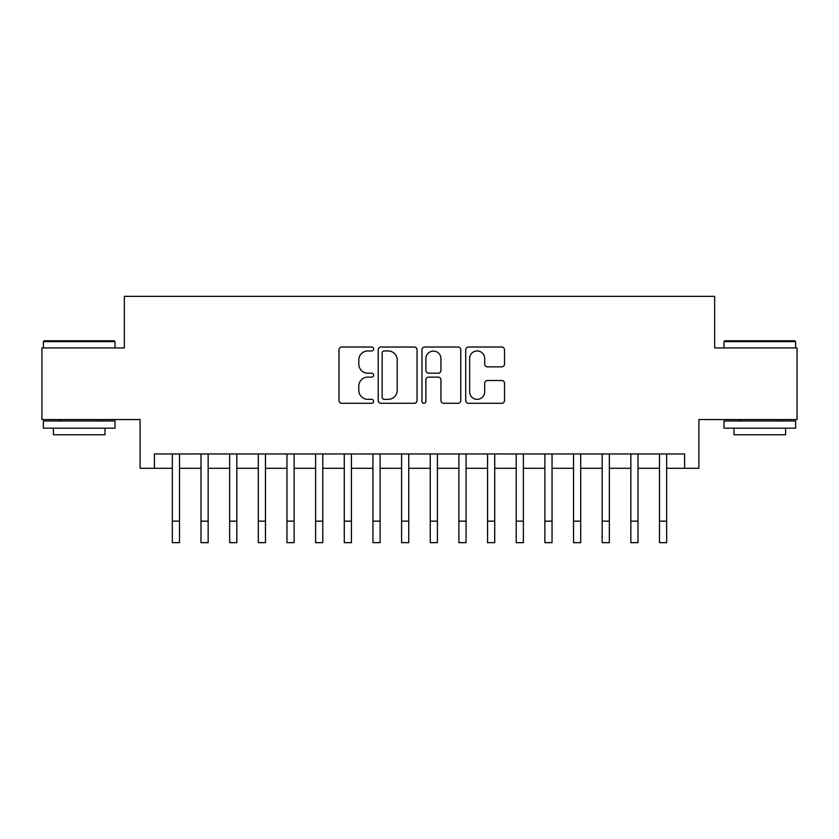 <?xml version="1.0" encoding="UTF-8"?>
<svg xmlns="http://www.w3.org/2000/svg" width="839" height="839" viewBox="0 0 839 839"><rect width="100%" height="100%" fill="white"/><g stroke="black" fill="none" stroke-linecap="round" stroke-linejoin="round"><path stroke-width="1.26" d="M373.649 348.993A1.972 1.972 0 0 0 371.677 347.021L341.798 347.021A2.811 2.811 0 0 0 338.987 349.842L338.987 400.465A2.811 2.811 0 0 0 341.798 403.286L371.677 403.286A1.972 1.972 0 0 0 373.649 401.315A1.972 1.972 0 0 0 371.677 399.343L367.818 399.343A8.998 8.998 0 0 1 358.809 390.345L358.809 386.129A8.998 8.998 0 0 1 367.818 377.12L371.677 377.12A1.972 1.972 0 0 0 373.649 375.159A1.972 1.972 0 0 0 371.677 373.187L367.818 373.187A8.998 8.998 0 0 1 358.809 364.189L358.809 359.962A8.998 8.998 0 0 1 367.818 350.964L371.677 350.964A1.972 1.972 0 0 0 373.649 348.993M501.701 366.853A2.811 2.811 0 0 0 504.522 364.042L504.522 349.842A2.811 2.811 0 0 0 501.701 347.021L468.519 347.021A2.811 2.811 0 0 0 465.697 349.842L465.697 400.465A2.811 2.811 0 0 0 468.519 403.286L501.701 403.286A2.811 2.811 0 0 0 504.522 400.465L504.522 383.308A2.811 2.811 0 0 0 501.701 380.497L487.501 380.497A2.811 2.811 0 0 0 484.69 383.308L484.69 391.823A7.52 7.52 0 0 1 477.16 399.343A7.52 7.52 0 0 1 469.641 391.823L469.641 358.484A7.52 7.52 0 0 1 477.16 350.964A7.52 7.52 0 0 1 484.69 358.484L484.69 364.042A2.811 2.811 0 0 0 487.501 366.853L501.701 366.853M154.428 468.288L154.428 453.962L684.572 453.962L684.572 468.288L698.897 468.288L698.897 419.573L797.05 419.573L797.05 347.933L714.66 347.933L714.66 296.345L124.34 296.345L124.34 347.933L41.95 347.933L41.95 419.573L140.103 419.573L140.103 468.288L172.341 468.288M417.035 349.842A2.811 2.811 0 0 0 414.225 347.021L381.032 347.021A2.811 2.811 0 0 0 378.221 349.842L378.221 400.465A2.811 2.811 0 0 0 381.032 403.286L414.225 403.286A2.811 2.811 0 0 0 417.035 400.465L417.035 349.842M424.775 347.021L457.968 347.021A2.811 2.811 0 0 1 460.779 349.842L460.779 400.465A2.811 2.811 0 0 1 457.968 403.286L443.758 403.286A2.811 2.811 0 0 1 440.947 400.465L440.947 379.931A2.811 2.811 0 0 0 438.136 377.12L428.708 377.12A2.811 2.811 0 0 0 425.897 379.931L425.897 401.315A1.972 1.972 0 0 1 423.926 403.286A1.972 1.972 0 0 1 421.965 401.315L421.965 349.842A2.811 2.811 0 0 1 424.775 347.021M179.504 468.288L200.993 468.288M208.156 468.288L229.655 468.288M236.818 468.288L258.307 468.288M265.47 468.288L286.959 468.288M294.132 468.288L315.621 468.288M322.784 468.288L344.273 468.288M351.436 468.288L372.936 468.288M380.098 468.288L401.587 468.288M408.75 468.288L430.25 468.288M437.413 468.288L458.902 468.288M466.065 468.288L487.564 468.288M494.727 468.288L516.216 468.288M523.379 468.288L544.868 468.288M552.041 468.288L573.53 468.288M580.693 468.288L602.182 468.288M609.345 468.288L630.844 468.288M638.007 468.288L659.496 468.288M666.659 468.288L684.572 468.288M384.126 350.964A1.972 1.972 0 0 0 382.164 352.936L382.164 397.371A1.972 1.972 0 0 0 384.126 399.343L388.205 399.343A8.998 8.998 0 0 0 397.204 390.345L397.204 359.962A8.998 8.998 0 0 0 388.205 350.964L384.126 350.964M440.947 358.631A7.52 7.52 0 0 0 433.427 351.101A7.52 7.52 0 0 0 425.897 358.631L425.897 370.377A2.811 2.811 0 0 0 428.708 373.187L438.136 373.187A2.811 2.811 0 0 0 440.947 370.377L440.947 358.631M172.341 521.155L179.504 521.155L179.504 542.655L172.341 542.655L172.341 453.962M179.504 521.155L179.504 453.962M44.247 340.77L114.167 340.77L115.027 341.63L43.387 341.63L44.247 340.77M79.202 428.173L43.387 428.173L43.387 421L115.027 421L115.027 428.173L79.202 428.173M104.99 428.173L104.99 434.759L53.413 434.759L53.413 428.173M724.833 340.77L794.753 340.77L795.613 341.63L723.973 341.63L724.833 340.77M759.798 428.173L723.973 428.173L723.973 421L795.613 421L795.613 428.173L759.798 428.173M785.587 428.173L785.587 434.759L734.01 434.759L734.01 428.173M200.993 521.155L208.156 521.155L208.156 542.655L200.993 542.655L200.993 453.962M208.156 521.155L208.156 453.962M229.655 521.155L236.818 521.155L236.818 542.655L229.655 542.655L229.655 453.962M236.818 521.155L236.818 453.962M258.307 521.155L265.47 521.155L265.47 542.655L258.307 542.655L258.307 453.962M265.47 521.155L265.47 453.962M286.959 521.155L294.132 521.155L294.132 542.655L286.959 542.655L286.959 453.962M294.132 521.155L294.132 453.962M315.621 521.155L322.784 521.155L322.784 542.655L315.621 542.655L315.621 453.962M322.784 521.155L322.784 453.962M344.273 521.155L351.436 521.155L351.436 542.655L344.273 542.655L344.273 453.962M351.436 521.155L351.436 453.962M372.936 521.155L380.098 521.155L380.098 542.655L372.936 542.655L372.936 453.962M380.098 521.155L380.098 453.962M401.587 521.155L408.75 521.155L408.75 542.655L401.587 542.655L401.587 453.962M408.75 521.155L408.75 453.962M430.25 521.155L437.413 521.155L437.413 542.655L430.25 542.655L430.25 453.962M437.413 521.155L437.413 453.962M458.902 521.155L466.065 521.155L466.065 542.655L458.902 542.655L458.902 453.962M466.065 521.155L466.065 453.962M487.564 521.155L494.727 521.155L494.727 542.655L487.564 542.655L487.564 453.962M494.727 521.155L494.727 453.962M516.216 521.155L523.379 521.155L523.379 542.655L516.216 542.655L516.216 453.962M523.379 521.155L523.379 453.962M544.868 521.155L552.041 521.155L552.041 542.655L544.868 542.655L544.868 453.962M552.041 521.155L552.041 453.962M573.53 521.155L580.693 521.155L580.693 542.655L573.53 542.655L573.53 453.962M580.693 521.155L580.693 453.962M602.182 521.155L609.345 521.155L609.345 542.655L602.182 542.655L602.182 453.962M609.345 521.155L609.345 453.962M630.844 521.155L638.007 521.155L638.007 542.655L630.844 542.655L630.844 453.962M638.007 521.155L638.007 453.962M659.496 521.155L666.659 521.155L666.659 542.655L659.496 542.655L659.496 453.962M666.659 521.155L666.659 453.962M43.387 347.933L43.387 341.63M59.716 421L59.716 419.573M98.687 421L98.687 419.573M115.027 347.933L115.027 341.63M723.973 347.933L723.973 341.63M740.313 421L740.313 419.573M779.284 421L779.284 419.573M795.613 347.933L795.613 341.63"/></g></svg>
